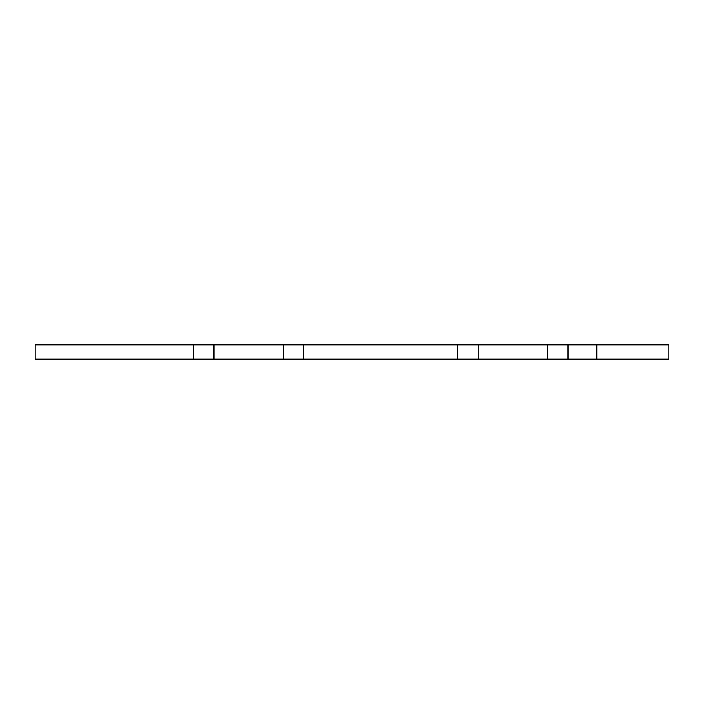 <?xml version="1.0" encoding="UTF-8"?>
<svg xmlns="http://www.w3.org/2000/svg" width="704" height="704" viewBox="0 0 704 704"><rect width="100%" height="100%" fill="white"/><g stroke="black" fill="none" stroke-linecap="round" stroke-linejoin="round"><path stroke-width="1.06" d="M596.798 344.802L668.8 344.802L668.8 359.198L35.2 359.198L35.2 344.802L596.798 344.802L596.798 359.198M283.43 344.802L283.43 359.198M213.972 344.802L213.972 359.198M193.6 344.802L193.6 359.198M303.802 344.802L303.802 359.198M457.811 344.802L457.811 359.198M478.183 344.802L478.183 359.198M547.624 344.802L547.624 359.198M567.996 344.802L567.996 359.198"/></g></svg>
